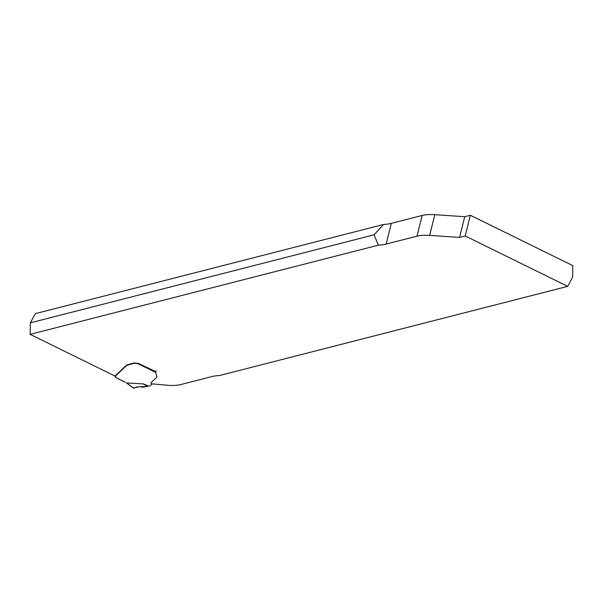 <?xml version="1.0" encoding="UTF-8"?>
<svg xmlns="http://www.w3.org/2000/svg" width="603" height="603" viewBox="0 0 603 603"><rect width="100%" height="100%" fill="white"/><g stroke="black" fill="none" stroke-linecap="round" stroke-linejoin="round"><path stroke-width="0.9" d="M151.722 383.84L168.177 385.309A31.755 10.839 -166 0 0 180.825 384.541L211.683 376.634A41.283 14.095 14 0 1 219.439 375.541L567.687 286.365L572.631 277.169L572.85 265.652L470.363 215.263L465.199 235.969L459.584 237.409L429.66 235.396A31.755 10.839 -166 0 0 417.012 236.165L386.154 244.072A41.283 14.095 14 0 1 378.398 245.165L374.064 234.816L383.561 224.459A41.283 14.095 -166 0 0 391.317 223.366L422.175 215.459A31.755 10.839 14 0 1 434.823 214.691L464.747 216.703L470.363 215.263M567.687 286.365L465.199 235.969M383.561 224.459L35.313 313.643L30.369 322.831L30.15 334.348L378.398 245.165M30.15 334.348L115 376.061L126.766 364.936L134.122 363.014A1.907 0.648 -166 0 1 135.343 363.029L137.416 363.375A1.59 0.543 -166 0 0 138.434 363.383L155.687 371.584M464.747 216.703L459.584 237.409M30.369 322.831L374.064 234.816M115.964 376.86L116.236 377.734L115.052 376.43L126.871 365.245L134.228 363.323A1.907 0.648 14 0 1 135.456 363.338L137.522 363.684A1.59 0.543 -166 0 0 138.072 363.737L138.637 363.33M126.66 382.973L133.813 388.309L126.329 382.92M151.866 383.953L150.29 385.701A2.54 0.867 -166 0 1 148.617 385.928A1.907 0.648 14 0 0 148.293 385.905L143.228 383.9L126.698 382.973M151.79 384.254L150.931 382.792L157.044 376.852L155.514 372.315L138.072 363.737M115.113 376.687L115.188 375.888M143.228 383.9L147.486 386.44L142.866 387.164C139.353 386.523 136.708 386.696 134.944 387.676L134.002 388.249M148.293 385.905L147.486 386.44M156.207 370.8L155.514 372.315M124.874 382.091L116.236 377.734L125.19 382.136M147.2 386.531L139.15 386.787L133.61 387.97M391.317 223.366L386.154 244.072M422.175 215.459L417.012 236.165M434.823 214.691L429.66 235.396M126.871 365.245L126.969 364.845M115.015 376.491L115.158 375.918"/></g></svg>
